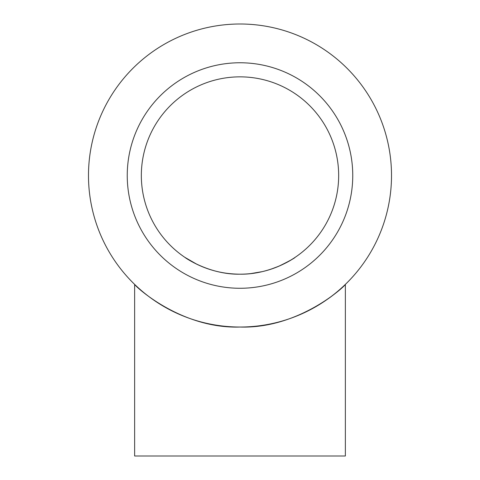 <?xml version="1.0" encoding="UTF-8"?>
<svg xmlns="http://www.w3.org/2000/svg" width="480" height="480" viewBox="0 0 480 480"><rect width="100%" height="100%" fill="white"/><g stroke="black" fill="none" stroke-linecap="round" stroke-linejoin="round"><path stroke-width="0.72" d="M88.482 175.518A151.518 151.518 0 0 1 315.756 44.298A151.518 151.518 0 0 1 315.756 306.732A151.518 151.518 0 0 1 88.482 175.518M345.36 284.406L345.36 456L134.64 456L134.64 284.406C134.94 286.074 181.026 328.998 240 327.036C299.076 328.938 345.066 286.074 345.36 284.406L344.82 284.928M337.014 291.906C331.59 296.634 324.144 301.782 314.676 307.356M314.406 307.506L299.28 314.958M127.242 175.518A112.758 112.758 0 0 1 296.376 77.868A112.758 112.758 0 0 1 296.376 273.168A112.758 112.758 0 0 1 127.242 175.518M141.336 175.518A98.664 98.664 0 0 0 289.332 260.964A98.664 98.664 0 0 0 289.332 90.072A98.664 98.664 0 0 0 141.336 175.518M196.686 264.162L184.914 257.37C184.734 257.508 209.688 274.836 239.928 274.182C266.316 274.686 289.008 261.768 293.964 258.114M295.086 257.37C294.714 258.096 289.362 261.018 279.036 266.13M279.006 266.142L270.696 269.28M262.242 271.638L250.884 273.576M239.37 274.176C229.836 274.026 221.04 272.772 212.976 270.408M212.802 270.354L209.244 269.262M203.622 267.228L200.7 266.016"/></g></svg>
